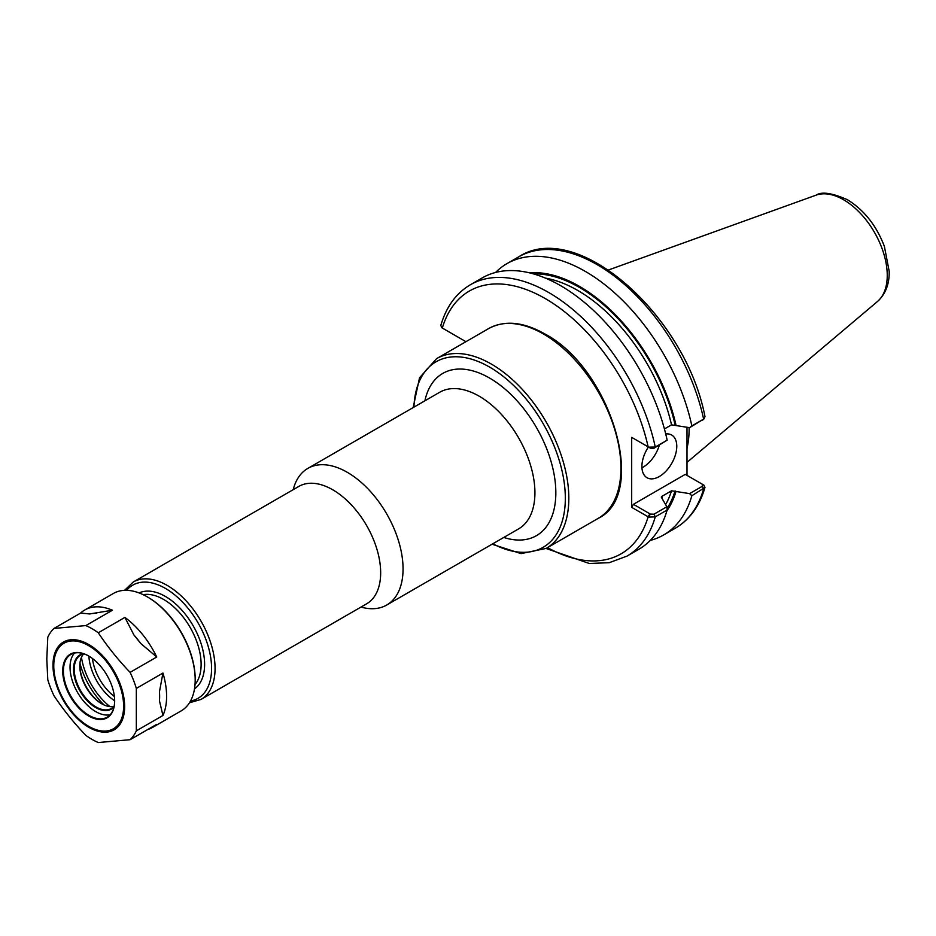 <?xml version="1.0" encoding="UTF-8"?>
<svg xmlns="http://www.w3.org/2000/svg" width="936" height="936" viewBox="0 0 936 936"><rect width="100%" height="100%" fill="white"/><g stroke="black" fill="none" stroke-linecap="round" stroke-linejoin="round"><path stroke-width="1.4" d="M650.286 540.4A156.651 90.441 -120 0 0 663.612 534.971A156.651 90.441 -120 0 0 691.856 495.741L704.96 487.457L703.93 485.199L702.222 484.181M689.598 493.623L671.533 490.792L661.939 496.326L662.021 498.385L666.841 506.75L653.995 514.18L650.38 514.098L633.426 504.317L685.257 474.376L702.222 484.169L702.351 486.264L689.598 493.623L691.856 495.741M666.912 510.834A142.424 82.228 -120 0 0 676.049 491.388M687.001 427.261L687.001 475.394M664.42 428.957L671.533 424.85L689.598 427.682L703.626 419.117A156.651 90.441 -120 0 0 518.731 256.838C576.939 218.556 685.901 315.725 704.983 416.719L703.626 419.117L691.856 425.915A156.651 90.441 -120 0 0 506.961 263.636A156.651 90.441 -120 0 0 495.589 272.458M676.049 425.447A142.424 82.228 -120 0 0 529.507 272.844M691.856 425.915L689.598 427.682M648.671 447.139L650.38 448.168L653.995 448.239L667.157 440.177L655.27 447.034L648.671 447.139L631.683 437.369L631.683 507.335L648.671 517.105L655.27 516.859L667.157 509.991L666.841 506.75M546.062 548.473L589.329 563.495L609.301 562.676L627.038 556.089L638.914 549.233A156.651 90.441 -120 0 0 667.157 509.991M443.547 328.747L441.839 327.729L440.809 325.471C446.238 306.797 456.101 293.225 470.375 284.755A156.651 90.441 -120 0 1 655.27 447.034L653.995 448.239M465.941 341.687L443.301 328.606M667.157 440.177A156.651 90.441 -120 0 0 482.262 277.898L470.375 284.755M633.426 438.376L631.683 437.369M442.307 328.033A151.726 87.598 -120 0 1 545.22 298.549A151.726 87.598 -120 0 1 648.145 446.87L650.38 448.168M650.38 514.098L648.671 517.105M631.683 507.335L633.426 504.317M703.93 485.199L702.222 484.169M641.956 467.778A24.652 14.227 120 0 0 659.307 445.173M665.718 433.965A24.652 14.227 -60 0 1 671.662 435.029A24.652 14.227 -60 0 1 676.775 446.32A24.652 14.227 -60 0 1 666.011 471.124A24.652 14.227 -60 0 1 647.01 477.723A24.652 14.227 -60 0 1 641.909 466.444A24.652 14.227 -60 0 1 648.402 447.022M661.436 497.882A138.657 80.051 -120 0 0 661.939 496.326L661.284 497.063M687.001 448.344A109.57 63.262 -120 0 0 689.118 428.828A109.57 63.262 -120 0 0 689.107 427.6M361.003 607.066A78.881 45.548 -120 0 0 386.72 605.03A78.881 45.548 -120 0 0 403.053 568.912A78.881 45.548 -120 0 0 347.279 472.306A78.881 45.548 -120 0 0 307.839 468.398A78.881 45.548 -120 0 0 293.214 489.645M147.829 729.472A67.79 39.136 -120 0 0 152.568 727.412A67.79 39.136 -120 0 0 156.721 724.335L130.104 739.697A67.79 39.136 -120 0 0 136.328 730.84L136.328 688.416A67.79 39.136 -120 0 0 130.104 672.364C118.182 659.927 107.57 646.741 98.28 632.783L124.897 617.409L133.918 634.982A62.864 36.293 60 0 1 140.728 643.453L133.918 634.982M89.645 613.957L80.625 613.068A67.79 39.136 -120 0 1 84.778 609.991A67.79 39.136 -120 0 1 112.449 610.225L89.645 613.957A62.864 36.293 60 0 1 96.455 613.349M124.897 617.409A67.79 39.136 -120 0 1 156.721 657.002L140.728 643.453M159.459 691.727L162.946 673.042A67.79 39.136 -120 0 1 162.946 715.478L159.459 700.818L159.459 691.727A62.864 36.293 60 0 1 159.459 700.818M112.449 610.225L85.831 625.587L54.007 628.43L80.625 613.068M156.721 657.002L130.104 672.364M54.007 628.43A67.79 39.136 -120 0 0 47.783 637.287L46.8 659.073L47.783 679.723A67.79 39.136 -120 0 0 54.007 695.764C63.297 709.722 73.909 722.92 85.831 735.357A67.79 39.136 -120 0 0 98.28 742.54L130.104 739.697M98.28 632.783A67.79 39.136 -120 0 0 85.831 625.587M136.328 688.416L162.946 673.042M162.946 715.478L136.328 730.84M152.568 727.412L181.151 710.904A67.79 39.136 -120 0 0 195.191 679.875A67.79 39.136 -120 0 0 147.256 596.84A67.79 39.136 -120 0 0 113.361 593.482L84.778 609.991M83.655 653.925A30.818 17.796 -120 0 0 79.806 665.987A30.818 17.796 -120 0 0 101.591 703.72A30.818 17.796 -120 0 0 113.958 706.411M79.806 665.391A32.292 18.65 -120 0 0 102.106 704.012M79.946 663.156A54.721 31.59 -120 0 0 104.107 705.007M81.467 657.294A50.532 29.18 -120 0 0 109.945 706.621A50.532 29.18 -120 0 1 81.467 657.294M195.191 679.466A66.807 38.575 -120 0 0 195.191 679.068A66.807 38.575 -120 0 0 147.958 597.25A66.807 38.575 -120 0 0 147.607 597.051M114.66 701.005A36.726 21.2 -120 0 0 88.698 656.019A36.726 21.2 -120 0 0 62.724 671.018A36.726 21.2 -120 0 0 88.698 715.993A36.726 21.2 -120 0 0 114.66 701.005M114.66 700.795A39.277 22.675 -120 0 1 88.873 656.124A36.235 20.92 -120 0 0 70.925 654.428A36.235 20.92 -120 0 0 63.414 671.018A36.235 20.92 -120 0 0 79.232 707.476A36.235 20.92 -120 0 0 107.16 717.187A36.235 20.92 -120 0 0 114.66 700.807M74.541 653.047A36.235 20.92 -120 0 0 70.036 667.192A36.235 20.92 -120 0 0 83.725 701.275A36.235 20.92 -120 0 0 110.167 714.753M83.269 653.644A31.309 18.076 -120 0 0 73.523 669.205A31.309 18.076 -120 0 0 89.177 702.679A31.309 18.076 -120 0 0 114.005 706.891M83.936 653.866A30.818 17.796 -120 0 0 80.601 655.095A30.818 17.796 -120 0 0 74.225 669.205A30.818 17.796 -120 0 0 87.68 700.21A30.818 17.796 -120 0 0 111.419 708.47A30.818 17.796 -120 0 0 114.157 706.189M704.96 487.457C699.531 506.119 689.668 519.691 675.382 528.173A156.651 90.441 -120 0 0 703.626 488.943L702.351 486.264M627.038 556.089A156.651 90.441 -120 0 0 655.27 516.859L653.995 514.18M547.537 547.618A151.726 87.598 -120 0 0 648.145 516.836L649.888 513.817M675.09 424.897A141.125 81.479 -120 0 0 533.333 273.85M667.017 508.517A141.125 81.479 -120 0 0 675.09 490.838M671.533 424.85A138.657 80.051 -120 0 0 545.501 278.132M665.707 504.445A138.657 80.051 -120 0 0 671.533 490.792M887.246 275.371A61.729 35.638 -120 0 0 843.593 199.766A61.729 35.638 -120 0 0 816.075 195.156C821.691 191.424 832.162 192.956 847.525 199.766C864.197 210.109 876.494 225.681 884.403 246.46L889.2 271.346C889.434 284.076 885.526 294.126 877.477 301.509A61.729 35.638 -120 0 0 887.246 275.371M92.453 658.499A36.82 21.259 -120 0 0 114.391 696.501M195.016 684.52A53.001 30.595 -120 0 0 201.123 664.373A53.001 30.595 -120 0 0 163.648 599.461A53.001 30.595 -120 0 0 143.149 594.676M194.501 688.884A55.47 32.023 -120 0 0 204.61 664.373A55.47 32.023 -120 0 0 165.391 596.443A55.47 32.023 -120 0 0 139.101 592.944M190.534 700.994A65.321 37.721 -120 0 0 211.583 668.398A65.321 37.721 -120 0 0 165.391 588.393A65.321 37.721 -120 0 0 126.641 590.323M189.481 702.772L201.029 699.426A67.79 39.136 -120 0 0 215.069 668.398A67.79 39.136 -120 0 0 167.134 585.374A67.79 39.136 -120 0 0 133.24 582.016L124.57 590.335M201.029 699.426L366.62 603.825A67.79 39.136 -120 0 0 380.659 572.797A67.79 39.136 -120 0 0 332.725 489.774A67.79 39.136 -120 0 0 298.83 486.416L133.24 582.016M386.72 605.03L518.579 528.899A78.881 45.548 -120 0 0 534.924 492.792A78.881 45.548 -120 0 0 479.138 396.174A78.881 45.548 -120 0 0 439.698 392.266L307.839 468.398M503.779 537.439A93.67 54.077 -120 0 0 555.832 492.792A93.67 54.077 -120 0 0 489.598 378.062A93.67 54.077 -120 0 0 424.897 400.819M492.816 543.781A107.113 61.834 -120 0 0 565.332 498.268A107.113 61.834 -120 0 0 489.598 367.087A107.113 61.834 -120 0 0 413.934 407.148M492.043 544.214L521.059 553.609L546.133 548.438A109.57 63.262 -120 0 0 568.819 498.268A109.57 63.262 -120 0 0 491.341 364.069A109.57 63.262 -120 0 0 436.562 358.652L419.539 377.77L413.162 407.593M436.562 358.652L488.674 328.559A109.57 63.262 60 0 1 543.465 333.988A109.57 63.262 60 0 1 620.942 468.187A109.57 63.262 60 0 1 598.244 518.345L546.133 548.438M124.64 706.621A50.673 29.25 -120 0 0 88.815 644.565A50.673 29.25 -120 0 0 52.978 665.25A50.673 29.25 -120 0 0 88.815 727.307A50.673 29.25 -120 0 0 124.64 706.621M123.622 706.177A49.397 28.513 -120 0 0 88.698 645.676A49.397 28.513 -120 0 0 53.761 665.847A49.397 28.513 -120 0 0 88.698 726.336A49.397 28.513 -120 0 0 123.622 706.177M675.382 528.173L663.612 534.971M518.731 256.838L506.961 263.636M704.235 418.685L702.655 420.1M701.743 483.9L703.462 484.895M816.075 195.156L608.517 269.966M877.477 301.509L687.001 462.361M598.244 518.345C648.823 494.185 610.682 368.164 544.693 333.86C523.306 321.773 504.633 320.007 488.674 328.559M147.958 597.25L147.256 596.84M195.191 679.068L195.191 679.875"/></g></svg>
